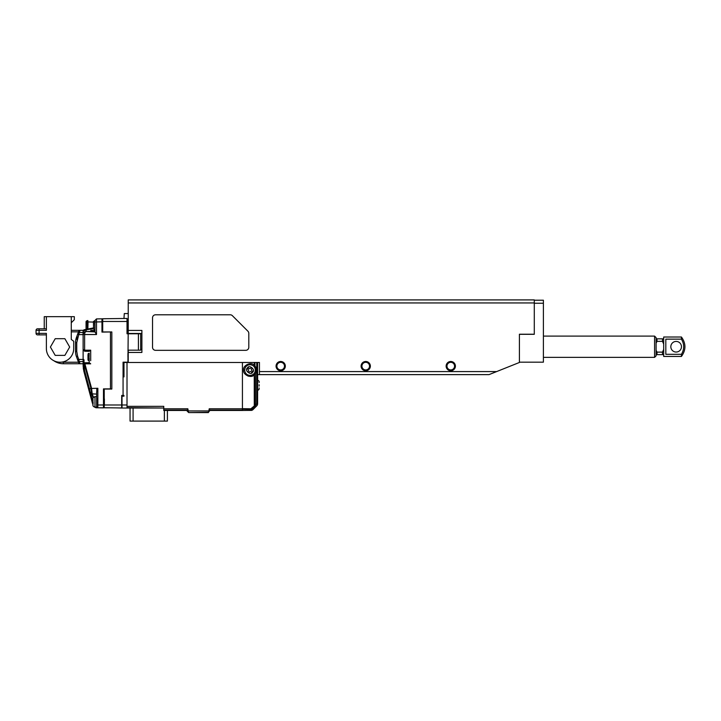 <?xml version="1.0" encoding="UTF-8"?>
<svg xmlns="http://www.w3.org/2000/svg" width="721" height="721" viewBox="0 0 721 721"><rect width="100%" height="100%" fill="white"/><g stroke="black" fill="none" stroke-linecap="round" stroke-linejoin="round"><path stroke-width="1.08" d="M285.327 366.115A4.632 4.632 -90 0 0 280.694 361.491A4.632 4.632 -90 0 0 276.062 366.115A4.632 4.632 -90 0 0 280.694 370.747A4.632 4.632 -90 0 0 285.327 366.115M284.489 366.115A3.794 3.794 -90 0 0 280.694 362.321A3.794 3.794 -90 0 0 276.891 366.115A3.794 3.794 -90 0 0 280.694 369.918A3.794 3.794 -90 0 0 284.489 366.115M370.36 366.115A4.632 4.632 -90 0 0 365.727 361.491A4.632 4.632 -90 0 0 361.095 366.115A4.632 4.632 -90 0 0 365.727 370.747A4.632 4.632 -90 0 0 370.36 366.115M369.531 366.115A3.794 3.794 -90 0 0 365.727 362.321A3.794 3.794 -90 0 0 361.933 366.115A3.794 3.794 -90 0 0 365.727 369.918A3.794 3.794 -90 0 0 369.531 366.115M455.402 366.115A4.632 4.632 -90 0 0 450.769 361.491A4.632 4.632 -90 0 0 446.137 366.115A4.632 4.632 -90 0 0 450.769 370.747A4.632 4.632 -90 0 0 455.402 366.115M454.563 366.115A3.794 3.794 -90 0 0 450.769 362.321A3.794 3.794 -90 0 0 446.975 366.115A3.794 3.794 -90 0 0 450.769 369.918A3.794 3.794 -90 0 0 454.563 366.115M263.985 374.623L257.613 374.623L257.685 380.012M259.434 371.585L496.634 371.585L489.036 374.623L259.434 374.623L259.434 362.474L128.23 362.474L128.23 350.172M155.565 350.325L245.762 350.325A3.037 3.037 90 0 0 248.799 347.288L248.799 333.363A3.037 3.037 90 0 0 247.916 331.209L232.378 315.681A3.037 3.037 90 0 0 230.233 314.789L155.565 314.789A3.037 3.037 90 0 0 152.528 317.826L152.528 347.288A3.037 3.037 90 0 0 155.565 350.325M496.634 371.585L519.408 362.474L519.408 334.229L534.288 334.229L534.288 302.946L128.23 302.946L128.23 330.434L141.893 330.434L141.893 352.452L128.23 352.452M128.23 302.946L128.23 299.909L534.288 299.909L534.288 302.946M127.923 354.426L128.23 350.325M128.23 330.434L127.923 362.167L123.066 362.167L123.066 395.432L123.976 395.432M534.288 300.215L543.4 300.215L543.4 362.167L519.408 362.167L519.408 334.229M257.613 390.512L257.613 362.474L259.434 362.474M543.4 303.253L534.288 303.253L534.288 334.319L519.408 334.319M128.23 329.677L127.923 333.769L127.013 333.769L127.013 321.476L127.923 321.476L127.923 319.349L127.013 319.349L127.923 319.349M128.23 313.572L124.282 313.572L123.976 318.484M656.101 337.626L656.101 355.85L654.578 357.364L654.578 336.103L656.101 337.626M663.69 349.433L662.473 352.127L657.011 352.127L656.101 350.262M656.101 343.205L657.011 341.348L662.473 341.348L663.69 344.043M657.011 341.348L657.011 338.834L656.101 338.834M663.69 338.834L657.011 338.834M656.101 354.642L663.69 354.642M657.011 354.642L657.011 352.127M662.473 352.127L662.473 354.642M662.473 341.348L662.473 338.834M123.976 376.894L123.976 362.167M122.002 398.92L121.696 404.995L104.23 404.995L104.23 389.043L111.827 389.043L111.827 331.948L102.715 331.948L102.715 321.476L127.013 321.476L127.013 318.448L102.715 318.745L102.715 321.476M128.23 322.08L128.23 328.154M123.066 395.432L121.696 395.432L121.696 407.951L104.23 407.744L104.23 404.995L103.473 404.995L103.473 407.879L103.473 406.383L103.473 407.879L97.858 407.789L96.641 406.545L97.858 407.789L96.641 406.545L96.641 391.845L97.858 388.286L90.954 388.457L91.675 393.828L96.641 394.099M127.923 353.515L127.923 357.003M127.923 321.476L127.923 333.769L138.405 333.769L138.405 350.172L127.923 350.172M85.114 332.291L86.159 331.498C85.24 331.642 84.727 332.66 84.618 334.535L96.488 334.535L94.974 331.903L94.974 320.448L96.488 318.907L101.958 318.808L101.958 332.102L111.827 331.948M110.457 332.102L110.457 388.889L111.827 389.043L104.383 389.043L111.827 389.043M138.405 350.172L140.676 350.172L140.676 333.769L138.405 333.769M105.753 318.709L102.715 318.799L105.906 318.736M128.23 359.59L127.923 360.04M124.282 318.484L102.715 318.745L124.282 318.484M110.457 407.816L97.858 407.789L97.858 388.286M104.383 404.995L104.383 398.92M90.72 330.335L94.974 330.335M94.64 320.665L94.974 331.498L86.159 331.498C84.375 331.633 83.357 332.642 83.122 334.535L83.122 349.46L84.618 350.19L84.618 351.226L89.242 351.307L90.693 350.19L84.618 350.19L84.618 334.382M84.024 363.141L84.024 359.887L83.122 359.013M89.197 362.816L89.197 363.483M94.974 331.903L86.159 331.498A3.037 3.037 -166.2 0 0 83.122 334.535L83.122 334.517M101.958 332.102L101.958 318.808L102.715 318.799M94.974 320.448L96.488 318.907L101.958 318.808L96.488 318.907L96.488 321.945L94.974 321.945M85.033 331.714L85.565 331.552M84.69 362.798L84.889 363.826L90.693 363.826L89.242 362.708L84.69 362.798A0.91 0.64 80.1 0 0 84.087 363.862L83.122 364.312L83.122 361.6L79.238 361.6L78.769 359.446L77.625 359.86L79.04 363.745L63.385 363.745A16.7 16.7 13.8 0 1 53.778 360.698M93.451 328.623L86.159 329.803L93.451 328.623M96.488 334.535L96.488 321.945L102.715 321.827M84.979 330.002L93.757 327.848L84.348 329.731A1.514 1.514 -165.8 0 0 83.122 331.218L83.375 330.389L82.861 330.335M83.122 364.484L83.393 369.152M110.457 388.889L103.473 388.889L103.473 404.995L96.641 404.995M95.388 407.275L95.965 407.753L95.92 407.275M103.473 406.383L104.23 406.383L103.473 406.383M101.958 319.7L102.715 319.7M77.048 339.735L77.048 335.788M84.024 359.887L83.122 359.662L84.024 359.887M89.215 391.269L92.459 403.381L92.126 402.138L92.459 403.381L93.279 402.967M91.477 399.713L90.846 397.352M89.873 393.738L89.26 391.44M84.384 362.861L83.122 364.312L83.807 371.099L89.179 391.152L90.26 392.738L89.485 388.844L88.647 389.151L89.17 391.115L92.216 394.017L91.675 393.828L92.216 394.017L91.567 388.286L84.889 363.826L84.285 363.997L90.954 388.457L89.485 388.844L84.663 370.864L83.807 371.099L83.122 361.6L83.122 363.745L63.385 363.745L63.385 362.221L61.673 362.131M89.197 358.292L89.197 362.708M83.122 343.854L83.122 346.125M83.266 350.226L83.762 350.226M96.641 396.64L94.974 396.64L94.974 407.275C93.424 406.59 92.766 405.923 93 405.256L92.838 404.787M93 402.003L90.26 392.738L89.034 390.593M93.496 397.307L92.216 394.017M84.618 351.127L83.122 349.46L83.122 350.226L83.122 349.46L84.618 351.226M84.718 362.78L84.213 362.924M84.663 362.888L84.042 363.871M91.684 393.828L93.144 397.875M96.794 391.638L96.794 388.286M94.974 331.498L86.159 331.498L86.159 329.803L83.122 331.218M95.965 407.753L97.858 407.789L95.046 407.275L95.965 407.753M256.721 362.474L256.721 403.733L257.613 403.733A3.037 3.037 90 0 1 256.721 405.887L253.035 409.573A3.037 3.037 90 0 1 251.575 410.384L242.427 410.465L242.427 408.789L209.216 408.789L208.847 410.934L188.226 410.934L187.857 408.789L163.757 408.789L163.757 406.338L127.013 406.338L127.013 404.995L127.013 407.635L163.757 408.032L122.002 408.032L122.002 396.19L123.976 396.19M254.306 362.474L254.333 365.367L256.397 370.071L255.459 373.388L255.459 404.995L256.721 403.733A3.037 1.757 45 0 1 257.036 404.76A3.037 1.757 45 0 1 256.721 405.887L253.035 409.573C251.151 410.024 250.89 409.762 252.251 408.789L254.675 406.356A1.902 1.902 135 0 0 255.234 404.995L255.459 404.995A3.037 1.757 45 0 1 255.459 407.14L254.279 405.959L250.89 408.771L242.427 408.681L242.427 362.474L127.013 362.474L127.013 404.995L121.696 404.995M254.333 365.367C251.512 361.356 242.589 365.268 243.635 370.071C242.617 374.812 251.368 378.75 254.243 374.839L254.279 405.959M255.459 373.388L254.621 374.478A6.381 6.381 -90 0 0 254.973 366.052L254.946 362.474M242.427 408.789L242.427 410.465L209.928 410.465L209.216 408.789M248.069 376.146L251.836 376.182A6.381 6.381 -90 0 0 254.243 374.839L255.234 404.995L254.666 405.004M242.427 409.204L250.881 409.339A1.902 1.902 135 0 0 252.251 408.789M250.89 408.771L250.881 410.384M163.757 408.789L163.757 410.465L187.145 410.465M188.226 410.934L188.668 412.583L187.145 411.069L187.857 408.789M187.145 411.069L188.668 412.583L208.405 412.277L208.847 410.934M208.405 412.277L209.928 410.465M123.976 362.474L127.013 362.474M122.002 408.032L116.685 407.897M205.467 412.583L205.981 412.583M122.002 398.461L122.002 401.957M133.088 408.032L133.088 421.091L167.407 421.091L167.407 410.465L167.407 421.091M133.088 421.091L130.05 421.091L130.05 408.032L130.05 421.091M251.458 410.303L252.918 409.681L256.721 405.887L257.613 403.733L257.613 399.831M87.989 356.021L87.989 359.355M87.989 354.66L87.989 359.896M87.989 358.184L87.989 357.517M86.06 321.701L86.06 328.542M87.241 329.155L87.241 320.62L87.881 320.566L87.881 329.028M93.451 321.656L93.541 328.929L93.541 321.341M93 399.479L93 404.139M93 405.301L93 405.256C92.766 405.923 93.424 406.59 94.974 407.275L96.947 406.86M96.947 404.995L96.947 398.479M92.964 405.166L93 404.427M245.879 366.728A5.317 5.317 90 0 1 253.35 365.935A5.317 5.317 90 0 1 254.153 373.406A5.317 5.317 90 0 1 246.681 374.199A5.317 5.317 90 0 1 245.879 366.728M249.078 368.404L248.394 367.845L247.501 368.954L248.195 369.503A1.063 1.063 90 0 1 248.348 371L247.799 371.694L248.898 372.577L249.457 371.892A1.063 1.063 90 0 1 250.953 371.73L251.638 372.288L252.53 371.18L251.836 370.63A1.063 1.063 90 0 1 251.683 369.134L252.233 368.44L251.133 367.557L250.575 368.242A1.063 1.063 90 0 1 249.078 368.404M259.127 384.987L259.127 385.519L259.127 384.987M257.154 379.94C258.704 380.616 259.362 381.292 259.127 381.959L259.127 382.545M259.127 387.961L259.127 388.547C259.281 389.349 258.623 390.025 257.154 390.566M259.127 386.095L259.127 384.753M681.435 339.149L681.435 337.013L663.69 337.013L663.69 356.453L681.435 356.453L681.435 354.317L665.816 354.317L665.816 339.149L681.435 339.149C684.418 344.196 684.418 349.252 681.435 354.317M676.145 352.046A5.317 5.317 -90 0 0 681.453 346.738A5.317 5.317 -90 0 0 676.145 341.421A5.317 5.317 -90 0 0 670.827 346.738A5.317 5.317 -90 0 0 676.145 352.046M77.625 334.211L76.453 337.446L77.625 334.211L78.769 334.625L76.75 342.637L76.75 351.433L77.589 356.219L76.453 356.634L77.625 359.86L76.453 356.634A15.186 15.186 13.8 0 1 75.534 351.433L75.534 342.637A15.186 15.186 13.8 0 1 76.453 337.446L79.04 330.335L83.122 330.335L83.122 334.625L78.769 334.625L80.013 330.335L79.04 330.335L78.093 332.922A1.217 0.829 20 0 1 79.238 332.48L83.122 332.48M83.122 348.937L83.122 361.6M71.28 331.849L78.481 331.849L79.04 330.335L71.28 330.335L79.04 330.335L71.28 330.335L71.28 322.738L74.317 319.7L74.317 316.663L44.251 316.663L46.378 316.663L46.378 330.335L39.087 330.335L39.087 333.372L46.378 333.372L46.378 348.558A13.663 13.663 -166.2 0 0 60.041 362.221A13.663 13.663 -166.2 0 0 73.713 348.558L73.713 341.267L71.28 339.447L71.28 316.663M83.122 349.46L83.122 347.946M76.75 342.637L75.534 342.637L75.534 351.433L76.75 351.433M67.026 316.663L70.829 316.663L67.026 316.663M53.057 316.663L56.851 316.663L53.057 316.663M46.378 316.663L46.378 330.335M46.378 333.372L46.378 334.886L46.378 333.372L39.997 333.372M36.05 330.335A1.514 1.514 13.8 0 1 37.564 328.812L46.378 328.812L39.087 328.812L39.087 330.335L36.05 330.335L36.05 333.372A1.514 1.514 -166.1 0 0 37.564 334.886L46.378 334.886M37.564 328.812L39.087 328.812L37.564 328.812A1.514 1.514 13.8 0 0 36.492 329.263M36.05 333.372L39.087 333.372L39.087 334.886L37.564 334.886L39.997 334.886L37.564 334.886A1.514 1.514 13.8 0 1 36.492 334.445M43.035 330.335L39.997 330.335M55.22 338.69L64.863 338.69L69.685 347.035L64.863 355.39L55.22 355.39L50.398 347.035L55.22 338.69M141.893 349.415L140.676 349.415M128.23 333.472L141.893 333.472M90.693 350.19L90.693 360.707M83.131 334.337L84.618 334.535M85.628 331.543L90.72 331.498M93.757 327.848L84.348 329.731M83.807 371.09L88.647 389.151M83.789 371.027L83.122 365.907A3.037 0.757 -0 0 0 84.087 366.466L84.285 363.997M84.087 366.466L84.663 370.864M257.613 399.227L257.613 390.566M257.613 379.94L257.613 376.218M257.613 362.474L257.613 403.733M256.721 405.887L255.459 407.14M163.757 410.105L187.145 410.114L163.757 410.105M209.928 410.114L242.427 410.105L209.928 410.114M188.668 412.583L208.405 412.583M164.37 421.091L164.37 410.456M89.197 353.236L88.971 360.761L88.088 360.23M88.034 322.152L87.881 328.307M87.241 320.62L86.141 321.305L86.06 328.614M247.42 367.971C248.979 364.132 256.027 369.828 252.62 372.162C251.052 376.001 244.004 370.315 247.42 367.971M71.28 330.335L79.04 330.335M63.385 362.221L78.481 362.221M80.013 363.745L79.238 361.6A1.217 0.829 160 0 1 78.093 361.149L77.625 359.86M83.122 359.446L78.769 359.446L77.589 356.219M76.453 337.446L77.589 337.861M44.251 333.372L43.035 333.372M37.564 334.886L39.997 334.886L37.564 334.886M37.564 333.372L39.087 333.372L37.564 333.372M39.087 330.335L37.564 330.335L39.087 330.335M543.4 336.103L654.578 336.103M543.4 357.364L654.578 357.364M93.451 327.911L92.468 328.109M90.945 328.415L90.431 328.515M89.359 391.818L89.575 392.63M90.873 397.451L91.468 399.677M86.159 331.498C85.15 331.254 82.356 333.598 83.122 334.535M91.675 393.828L90.26 392.738M93 405.238L92.766 404.517M88.971 353.254L88.088 353.786M93.451 322.08L87.881 321.926M87.241 329.614L86.141 328.929M94.974 320.593L93.451 321.62M94.64 329.614L93.541 328.929M94.974 396.64C93.505 397.181 92.847 397.848 93 398.659M681.435 356.453C686.095 349.973 686.095 343.493 681.435 337.013M44.251 316.663L44.251 328.812"/></g></svg>
